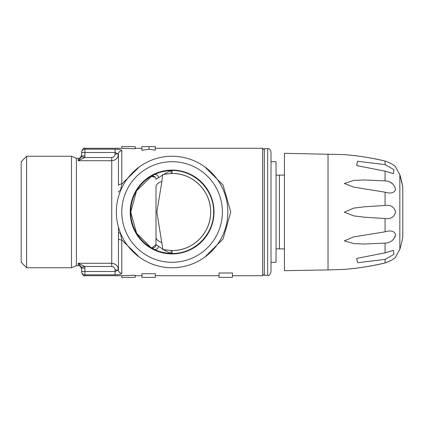 <?xml version="1.0" encoding="UTF-8"?>
<svg xmlns="http://www.w3.org/2000/svg" width="424" height="424" viewBox="0 0 424 424"><rect width="100%" height="100%" fill="white"/><g stroke="black" fill="none" stroke-linecap="round" stroke-linejoin="round"><path stroke-width="0.64" d="M402.8 187.016A134.132 134.132 0 0 0 399.837 174.63L399.837 249.37A134.132 134.132 0 0 0 402.8 236.984L402.8 187.016L399.837 174.63L395.55 166.865M385.077 161.056C390.796 163.123 394.283 165.063 395.55 166.865C394.267 165.053 390.774 163.113 385.077 161.056C371.949 157.77 355.566 155.465 344.325 154.606C357.342 155.592 370.926 157.744 385.077 161.056L385.077 164.613L357.517 161.274L356.632 165.561L385.077 171.148L393.35 173.602L393.944 169.616L385.077 164.613M385.077 192.183C390.796 193.901 394.283 192.978 395.55 189.427C394.267 184.069 390.774 181.212 385.077 180.873L364.131 179.977L353.621 180.423L344.325 183.491L353.95 187.159L385.077 192.183L385.077 205.465L364.131 206.817L353.621 208.152L344.325 212.217L353.95 215.906L364.364 217.205L385.077 218.535C390.796 219.319 394.283 217.136 395.55 211.995C394.267 206.854 390.774 204.675 385.077 205.465M385.077 243.127C390.796 242.777 394.283 239.92 395.55 234.562C394.267 231.016 390.774 230.1 385.077 231.817L353.621 236.91L344.325 240.885L353.95 243.604L364.364 244.023L385.077 243.127L385.077 252.852L356.626 258.439L357.665 262.721L385.077 259.387L393.949 254.374L393.35 250.399L385.077 252.852M385.723 262.779L391.924 260.018M385.077 262.944C390.796 260.877 394.283 258.937 395.55 257.135C394.267 258.947 390.774 260.887 385.077 262.944C371.949 266.23 355.566 268.535 344.325 269.394C357.342 268.408 370.926 266.256 385.077 262.944L385.077 259.387M395.322 236.152L393.345 239.549M390.727 182.468L393.339 184.445M328.022 154.076L328.022 269.924L284.43 270.682L284.43 153.318L344.309 154.606M360.109 267.661L363.214 267.21M363.776 267.125L374.35 265.281M382.257 160.394L380.084 159.906M358.826 156.165L354.464 155.613M162.678 174.603L163.516 174.402A38.563 38.563 0 0 0 162.678 174.603L161.888 181.488L156.864 212.069L162.811 249.116L156 244.659A3.355 3.355 0 0 1 150.933 247.542L136.618 233.269L130.73 212.106L136.533 190.874L151.845 175.928M156 186.655L156 244.659L156 186.655A15.089 6.519 0 0 1 161.888 181.488M171.089 250.547L171.089 253.435L162.678 249.397A38.563 38.563 0 0 0 163.516 249.598L172.096 250.563A38.563 38.563 0 0 0 210.659 212A38.563 38.563 0 0 0 172.096 173.437L163.516 174.402L171.089 170.565A3.355 0.949 88.3 0 0 170.999 170.549L172.096 170.533C194.473 170.119 214.009 189.597 213.632 211.952C214.003 234.408 194.568 253.844 172.096 253.467L171.089 253.435A3.355 0.949 -88.3 0 1 170.999 253.451C164.332 253.043 158.783 251.686 154.363 249.37C156.456 249.863 157.861 248.83 158.576 246.27M171.089 173.453L171.089 170.565L172.096 170.533L172.096 173.437C192.952 173.087 210.998 191.192 210.659 211.958C210.988 232.834 193.026 250.881 172.096 250.563L172.096 253.467L170.999 253.451M162.678 249.397L162.811 249.116M153.79 174.905L154.363 174.63C156.456 174.137 157.861 175.17 158.576 177.73L156 179.341A3.355 3.355 0 0 0 150.933 176.458L155.221 177.19M154.363 174.63C158.746 172.324 164.295 170.967 170.999 170.549M162.811 174.884L158.576 177.73M154.363 249.37L153.79 249.095M151.84 248.067L150.986 247.574M121.799 277.386L135.208 277.386L135.208 275.24L121.799 275.711L121.799 277.386M115.09 154.018L115.09 152.486L118.444 154.018C118.068 158.073 115.832 160.309 111.74 160.722L111.74 157.516C113.802 157.278 114.92 156.112 115.09 154.018L118.444 154.018L118.444 185.463A3.355 1.473 0 0 1 121.799 183.984L139.528 166.759M204.665 166.759L223.035 185.002L230.778 211.979L223.051 238.982L204.665 257.241M139.528 257.241L121.799 240.016A3.355 1.473 180 0 1 118.444 238.537L118.444 227.137M121.481 273.787L121.799 273.204C121.534 274.27 119.298 274.81 115.09 274.821L84.911 274.821L84.911 275.711L121.799 275.711M118.937 274.593L119.451 274.508M120.421 274.286L120.888 274.121M232.442 275.711L262.636 275.711L262.636 148.289L155.327 148.289M111.74 157.516L84.721 157.516L81.461 156.732L81.556 155.889L84.911 155.889L84.911 152.486L115.09 152.486L115.09 149.179C119.292 149.19 121.529 149.725 121.799 150.796L121.524 150.25M121.487 150.218L121.174 150.011M120.374 149.698L119.679 149.534M118.741 149.381L117.708 149.274M155.327 273.697L141.913 273.697L141.913 277.386L155.327 277.386L155.327 273.697M232.442 272.992L219.028 272.992L219.028 277.386L232.442 277.386L232.442 272.992M121.799 148.289L135.208 148.76L135.208 146.614L121.799 146.614L121.799 148.289L84.911 148.289L84.911 149.179A3.355 3.307 180 0 0 81.556 152.486L81.556 151.644C82.998 148.538 84.116 147.419 84.911 148.289M149.004 149.216L155.327 150.213L155.327 146.614L141.913 146.614L141.913 150.303L149.004 149.216L149.004 146.614M151.808 247.907L156 244.659M154.108 249.858A41.918 41.918 0 0 1 178.271 170.543A41.918 41.918 0 0 1 214.014 212A41.918 41.918 0 0 1 154.108 249.858M155.915 178.578L155.65 177.852M116.351 212A55.745 55.745 0 0 0 172.096 267.745A55.745 55.745 0 0 0 227.842 212A55.745 55.745 0 0 0 172.096 156.255A55.745 55.745 0 0 0 116.351 212M172.096 262.297A50.297 50.297 0 0 0 215.657 186.852A50.297 50.297 0 0 0 128.536 186.852A50.297 50.297 0 0 0 172.096 262.297M112.344 263.304L111.74 263.278C115.821 263.686 118.058 265.917 118.444 269.982A3.355 3.222 180 0 0 121.799 273.204L121.799 240.016L120.458 233.417A5.03 1.606 156.1 0 1 120.617 233.386M118.444 154.018A3.355 3.222 0 0 1 121.799 150.796L121.799 183.984L120.458 190.583A5.03 1.606 23.9 0 0 120.617 190.614M84.911 275.711C84.116 276.581 82.998 275.462 81.556 272.356L81.556 268.111L84.911 268.111L84.911 274.821A3.355 3.307 180 0 1 81.556 271.514L115.09 271.514L118.444 269.982L118.444 238.537M76.368 158.348L76.368 265.652L71.497 267.745L71.497 156.255L76.368 158.348L78.207 158.348L78.207 160.722L81.461 156.732M118.444 269.982L115.09 269.982C114.925 267.894 113.807 266.728 111.74 266.484L84.721 266.484L78.207 263.278L78.207 265.652C79.887 265.53 81.005 266.648 81.556 269.007M81.556 155.889L81.556 152.486L84.911 152.486L84.911 149.179L115.09 149.179M81.556 268.111L81.461 267.268L78.207 263.278L111.74 263.278L111.74 160.722L78.207 160.722L84.721 157.516L84.911 155.889M81.461 267.268L84.721 266.484L84.911 268.111M120.458 233.417A3.355 1.712 180 0 1 118.444 231.849M26.648 156.255L21.2 161.703L21.2 262.297L26.648 267.745L26.648 156.255L71.497 156.255M118.444 192.152A3.355 1.712 0 0 1 120.458 190.583M179.834 267.205L178.907 267.327M165.286 267.327L164.342 267.205M164.342 156.795L165.286 156.673M179.834 156.795L178.907 156.673M276.702 248.888L279.4 248.888L279.4 175.112L276.045 175.112L284.43 175.112M284.43 248.888L276.045 248.888M271.016 161.703L276.045 161.703L276.045 262.297L271.016 262.297M267.666 148.623C269.346 148.485 270.464 149.603 271.016 151.978L271.016 272.023C269.828 274.927 268.71 276.045 267.666 275.377L264.311 275.377L264.311 148.623L267.666 148.623L267.666 275.377M385.077 180.873L385.077 171.148M385.077 231.817L385.077 218.535M156 237.345A15.089 6.519 0 0 0 161.888 242.512M154.341 249.365A41.367 41.367 0 0 1 154.341 174.635M111.74 263.278L111.74 266.484M115.09 274.821L115.09 269.982M399.837 249.37L395.55 257.135M328.022 269.924L344.309 269.394M135.208 275.711L141.913 275.711M155.327 275.711L219.028 275.711M135.208 148.289L141.913 148.289M78.207 158.348C79.887 158.47 81.005 157.352 81.556 154.993M26.648 267.745L71.497 267.745M264.311 149.964L262.636 148.289M264.311 274.036L262.636 275.711M76.368 265.652L78.207 265.652"/></g></svg>
